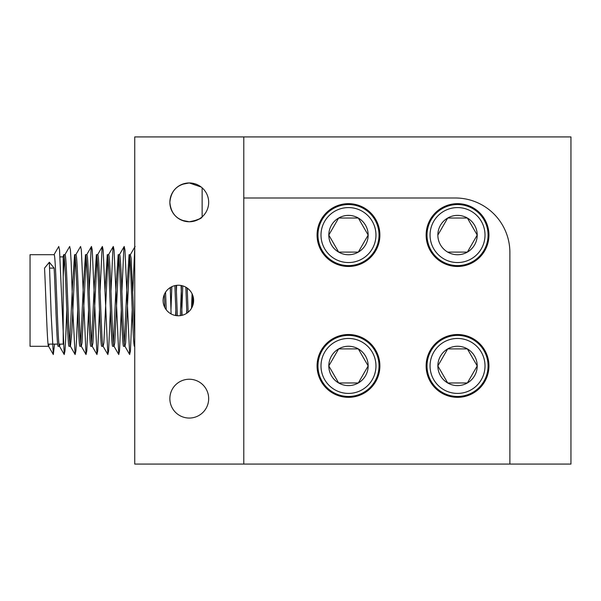 <?xml version="1.0" encoding="UTF-8"?>
<svg xmlns="http://www.w3.org/2000/svg" width="601" height="601" viewBox="0 0 601 601"><rect width="100%" height="100%" fill="white"/><g stroke="black" fill="none" stroke-linecap="round" stroke-linejoin="round"><path stroke-width="0.9" d="M192.32 221.521L199.472 218.869L202.131 216.886L202.131 187.82L201.192 187.039M194.559 183.681L189.27 182.944L181.945 184.372M181.795 220.266L189.27 221.761C177.438 220.597 170.969 214.129 169.858 202.357C170.954 190.585 177.423 184.116 189.27 182.944A19.412 19.412 0 0 0 169.858 202.349A19.412 19.412 0 0 0 189.27 221.761A19.412 19.412 0 0 0 208.675 202.349A19.412 19.412 0 0 0 189.27 182.944L201.2 187.046M178.362 285.235A15.265 15.265 0 0 0 163.096 300.5A15.265 15.265 0 0 0 178.362 315.765A15.265 15.265 0 0 0 193.627 300.5A15.265 15.265 0 0 0 178.362 285.235M189.27 379.239A19.412 19.412 0 0 0 169.858 398.651A19.412 19.412 0 0 0 189.27 418.056A19.412 19.412 0 0 0 208.675 398.651A19.412 19.412 0 0 0 189.27 379.239M134.737 136.923L134.737 464.077L570.95 464.077L570.95 136.923L134.737 136.923M509.881 464.077L509.881 252.518A54.526 54.526 0 0 0 455.355 197.992L243.796 197.992L243.796 136.923L243.796 464.077M202.131 216.886C201.711 218.561 197.421 220.184 189.27 221.761M457.534 203.664A31.41 31.41 0 0 0 426.132 235.066A31.41 31.41 0 0 0 457.534 266.476A31.41 31.41 0 0 0 488.944 235.066A31.41 31.41 0 0 0 457.534 203.664M348.482 203.664A31.41 31.41 0 0 0 317.073 235.066A31.41 31.41 0 0 0 348.482 266.476A31.41 31.41 0 0 0 379.892 235.066A31.41 31.41 0 0 0 348.482 203.664M348.482 334.524A31.41 31.41 0 0 0 317.073 365.934A31.41 31.41 0 0 0 348.482 397.336A31.41 31.41 0 0 0 379.892 365.934A31.41 31.41 0 0 0 348.482 334.524M457.534 334.524A31.41 31.41 0 0 0 426.132 365.934A31.41 31.41 0 0 0 457.534 397.336A31.41 31.41 0 0 0 488.944 365.934A31.41 31.41 0 0 0 457.534 334.524M348.482 338.453A27.481 27.481 0 0 0 321.002 365.934A27.481 27.481 0 0 0 348.482 393.415A27.481 27.481 0 0 0 375.963 365.934A27.481 27.481 0 0 0 348.482 338.453M348.482 396.465A30.538 30.538 0 0 1 317.952 365.934A30.538 30.538 0 0 1 348.482 335.396A30.538 30.538 0 0 1 379.021 365.934A30.538 30.538 0 0 1 348.482 396.465M348.482 346.259A19.675 19.675 0 0 0 338.648 348.896L328.807 365.934L338.648 382.972L358.324 382.972A19.675 19.675 0 0 0 368.158 365.934L358.324 348.896A19.675 19.675 0 0 0 348.482 346.259M348.482 348.896L338.648 348.896A19.675 19.675 0 0 0 338.648 382.972A19.675 19.675 0 0 0 358.324 382.972L368.158 365.934A19.675 19.675 0 0 0 358.324 348.896L348.482 348.896M358.677 382.356L368.158 365.934M367.804 365.318L358.324 348.896L338.648 348.896M338.295 349.504L328.807 365.934M329.16 366.542L338.648 382.972L358.324 382.972M348.482 207.585A27.481 27.481 0 0 0 321.002 235.066A27.481 27.481 0 0 0 348.482 262.547A27.481 27.481 0 0 0 375.963 235.066A27.481 27.481 0 0 0 348.482 207.585M348.482 265.604A30.538 30.538 0 0 1 317.952 235.066A30.538 30.538 0 0 1 348.482 204.535A30.538 30.538 0 0 1 379.021 235.066A30.538 30.538 0 0 1 348.482 265.604M348.482 215.391A19.675 19.675 0 0 0 338.648 218.028L328.807 235.066L338.648 252.104L358.324 252.104A19.675 19.675 0 0 0 368.158 235.066L358.324 218.028A19.675 19.675 0 0 0 348.482 215.391M348.482 218.028L338.648 218.028A19.675 19.675 0 0 0 338.648 252.104A19.675 19.675 0 0 0 358.324 252.104L368.158 235.066A19.675 19.675 0 0 0 358.324 218.028L348.482 218.028M358.677 251.496L368.158 235.066L358.324 218.028L338.648 218.028L328.807 235.066L338.648 252.104M457.534 338.453A27.481 27.481 0 0 0 430.053 365.934A27.481 27.481 0 0 0 457.534 393.415A27.481 27.481 0 0 0 485.015 365.934A27.481 27.481 0 0 0 457.534 338.453M457.534 396.465A30.538 30.538 0 0 1 427.003 365.934A30.538 30.538 0 0 1 457.534 335.396A30.538 30.538 0 0 1 488.072 365.934A30.538 30.538 0 0 1 457.534 396.465M467.728 382.356L477.209 365.934L467.375 348.896A19.675 19.675 0 0 0 447.7 348.896L437.859 365.934L447.7 382.972A19.675 19.675 0 0 0 467.375 382.972L477.209 365.934L467.375 348.896L447.7 348.896A19.675 19.675 0 0 0 447.7 382.972L467.375 382.972A19.675 19.675 0 0 0 467.375 348.896L447.7 348.896M447.7 382.972L467.375 382.972M457.534 207.585A27.481 27.481 0 0 0 430.053 235.066A27.481 27.481 0 0 0 457.534 262.547A27.481 27.481 0 0 0 485.015 235.066A27.481 27.481 0 0 0 457.534 207.585M457.534 265.604A30.538 30.538 0 0 1 427.003 235.066A30.538 30.538 0 0 1 457.534 204.535A30.538 30.538 0 0 1 488.072 235.066A30.538 30.538 0 0 1 457.534 265.604M447.7 252.104A19.675 19.675 0 0 0 477.209 235.066A19.675 19.675 0 0 0 447.7 218.028L437.859 235.066A19.675 19.675 0 0 0 447.7 252.104L467.375 252.104L477.209 235.066L467.375 218.028L447.7 218.028A19.675 19.675 0 0 0 437.859 235.066M467.728 251.496L477.209 235.066L467.375 218.028L447.7 218.028M64.345 257.942L63.203 276.588M60.077 344.118L59.522 346.304L58.214 346.304C56.915 348.633 55.48 294.385 54.135 268.114L49.575 268.114M63.15 256.882L63.661 254.696C65.524 252.135 67.342 349.406 69.115 346.304L70.43 346.304L75.125 354.53L72.969 314.503L71.151 262.239L70.437 250.046L69.678 246.47L64.863 254.794M75.253 257.942L71.804 332.886L70.43 346.304C68.649 349.406 66.831 252.135 64.976 254.696L63.661 254.696M49.177 344.118L48.613 346.304L30.05 346.304L30.05 254.696L54.067 254.696C55.931 252.135 57.749 349.406 59.522 346.304L64.224 354.53L59.529 250.046L58.77 246.47L53.955 254.794M193.267 297.202L192.974 304.932M191.531 308.223L192.087 293.806M182.779 285.888L181.637 315.412M180.323 315.638L181.479 285.558M171.841 286.692L170.969 309.718M170.368 291.207L170.504 287.406M134.737 346.304L134.549 346.304C132.768 349.406 130.958 252.135 129.095 254.696L126.841 288.645L124.324 343.058M129.778 257.942L125.669 342.728L124.955 346.304L123.641 346.304C121.868 349.406 120.05 252.135 118.187 254.696L115.933 288.645L113.416 343.058M134.737 336.71L131.123 258.272L130.402 254.696L129.095 254.696M118.87 257.942L114.768 342.728L114.047 346.304L112.74 346.304C110.96 349.406 109.142 252.135 107.286 254.696L104.935 291.207M132.197 309.793L130.417 350.954L129.651 354.53L124.955 346.304C123.175 349.406 121.357 252.135 119.501 254.696L118.187 254.696M107.97 257.942L103.86 342.728L103.139 346.304L101.832 346.304C100.059 349.406 98.241 252.135 96.378 254.696L94.124 288.645L91.607 343.058M121.297 309.793L119.509 350.954L118.75 354.53L114.047 346.304C112.274 349.406 110.456 252.135 108.593 254.696L107.286 254.696M97.061 257.942L92.952 342.728L92.238 346.304L90.924 346.304C89.151 349.406 87.333 252.135 85.477 254.696L83.216 288.645L80.707 343.058M110.389 309.793L108.608 350.954L107.842 354.53L103.139 346.304C101.366 349.406 99.548 252.135 97.693 254.696L96.378 254.696M86.153 257.942L82.052 342.728L81.33 346.304L80.023 346.304C78.243 349.406 76.425 252.135 74.569 254.696L72.315 288.645L69.799 343.058M99.488 309.793L97.7 350.954L96.941 354.53L92.238 346.304C90.458 349.406 88.64 252.135 86.784 254.696L85.477 254.696M88.58 309.793L86.799 350.954L86.033 354.53L81.33 346.304C79.557 349.406 77.739 252.135 75.876 254.696L74.569 254.696M188.128 312.235L187.196 288.044M185.852 287.195L186.851 313.189M177.348 315.735L176.176 285.392M174.876 285.633L176.033 315.585M166.222 309.763L165.553 292.191M164.336 294.475L164.832 307.584M59.003 344.118L63.203 344.118L63.203 256.882L59.995 256.882M57.696 344.118L48.103 344.118M54.541 344.118L53.316 354.53L48.613 346.304C47.321 348.633 45.879 294.385 44.542 268.114L49.342 262.239L54.135 268.114M192.658 305.856L192.282 294.227M187.422 288.21L187.324 291.282M186.723 309.793L186.603 313.354M182.043 315.315L181.074 285.475M176.604 285.332L176.424 291.282M175.823 309.793L175.627 315.517M171.097 313.932L170.241 287.571M134.737 248.453L132.798 291.282M129.651 354.53L124.963 250.046L124.204 246.47L123.859 248.236L121.898 291.282M118.75 354.53L114.062 250.046L113.296 246.47L112.958 248.236L110.99 291.282M107.842 354.53L103.154 250.046L102.388 246.47L102.05 248.236L100.089 291.282M96.941 354.53L92.246 250.046L91.487 246.47L91.142 248.236L89.181 291.282M86.033 354.53L81.345 250.046L80.579 246.47L75.764 254.794M77.672 309.793L76.605 338.761L75.891 350.954L75.125 354.53M66.771 309.793L65.697 338.761L64.983 350.954L64.224 354.53M53.316 354.53L51.16 314.503L49.342 262.239M130.289 254.794L135.105 246.47M119.389 254.794L124.204 246.47M108.481 254.794L113.296 246.47M97.58 254.794L102.388 246.47M86.672 254.794L91.487 246.47"/></g></svg>
